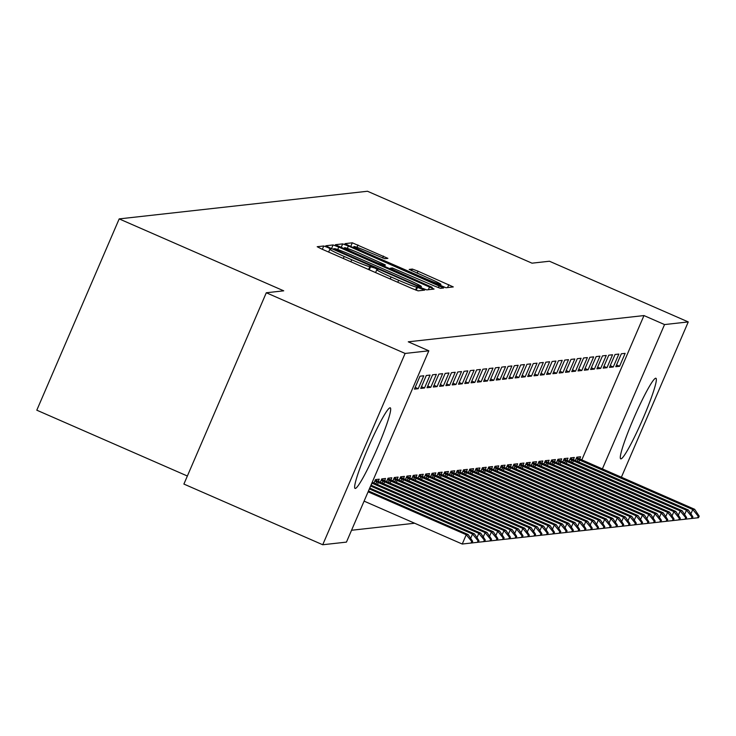 <?xml version="1.0" encoding="UTF-8"?>
<svg xmlns="http://www.w3.org/2000/svg" width="736" height="736" viewBox="0 0 736 736"><rect width="100%" height="100%" fill="white"/><g stroke="black" fill="none" stroke-linecap="round" stroke-linejoin="round"><path stroke-width="1.1" d="M327.722 247.48L323.757 245.99L317.198 246.716L321.632 248.998L412.473 288.705L418.131 290.849L424.7 290.113L416.778 287.123A17.71 0.984 23.3 0 1 398.654 280.278L391.083 276.966A17.71 0.984 23.3 0 1 376.795 269.744A17.71 0.984 23.3 0 1 376.915 269.689L377.789 269.588L374.661 268.005L369.849 266.598A17.71 0.984 23.3 0 1 351.716 259.762L344.154 256.45A17.71 0.984 23.3 0 1 329.857 249.228A17.71 0.984 23.3 0 1 329.976 249.173L330.85 249.062L327.722 247.48M620.954 458.878A43.976 4.287 -66.4 0 1 620.706 458.841A43.976 4.287 -66.4 0 1 633.908 417.965A43.976 4.287 -66.4 0 1 655.693 378.221A43.976 4.287 -66.4 0 1 655.942 378.249A43.976 4.287 -66.4 0 1 642.74 419.134A43.976 4.287 -66.4 0 1 620.954 458.878M355.295 488.456A43.976 4.287 -66.4 0 1 355.046 488.428A43.976 4.287 -66.4 0 1 368.248 447.543A43.976 4.287 -66.4 0 1 390.034 407.799A43.976 4.287 -66.4 0 1 390.282 407.836A43.976 4.287 -66.4 0 1 377.08 448.712A43.976 4.287 -66.4 0 1 355.295 488.456M387.89 258.364L352.314 242.806L344.991 243.634L349.453 245.898L445.961 287.748L453.284 286.92L418.03 271.198L412.372 269.063L409.216 269.431L428.941 278.364A14.803 0.828 23.3 0 1 440.892 284.4A14.803 0.828 23.3 0 1 425.638 278.732L365.838 252.586A14.803 0.828 23.3 0 1 353.887 246.542A14.803 0.828 23.3 0 1 369.141 252.218L384.772 258.713L387.89 258.364M581.79 459.963L643.972 315.569L408.268 341.817L428.83 350.805L346.444 542.11L322.727 544.75L405.113 353.446L428.83 350.805M643.972 315.569L664.544 324.567L688.261 321.926L621.368 477.259M322.727 544.75L183.899 484.067L266.294 292.762L283.719 290.821L119.186 218.896L367.485 191.25L532.008 263.175L549.442 261.234L688.261 321.926M266.294 292.762L405.113 353.446M338.762 247.084L333.104 244.95L325.818 245.76L330.243 248.032L421.084 287.748L426.751 289.883L434.074 289.055L338.762 247.084L337.704 249.541M335.423 244.692L342.709 243.883L348.367 246.017L443.679 287.988L440.524 288.356L434.856 286.212L392.352 267.968L390.246 268.217L394.717 270.48L432.207 287.344L335.395 244.748M119.186 218.896L36.8 410.191L187.367 476.017M613.272 366.988L618.838 354.062L615.057 354.485L609.491 367.402L613.272 366.988L610.245 365.663M573.344 459.696L574.301 457.47L570.529 457.884L569.057 461.297M600.686 368.386L606.252 355.46L602.471 355.884L596.905 368.81L600.686 368.386L597.66 367.062M560.758 461.095L561.715 458.868L557.943 459.292L556.471 462.696M588.101 369.785L593.667 356.859L589.886 357.282L584.32 370.208L588.101 369.785L585.074 368.469M548.173 462.493L549.13 460.267L545.358 460.69L543.886 464.094M575.515 371.192L581.081 358.266L577.309 358.68L571.743 371.606L575.515 371.192L572.488 369.868M535.587 463.892L536.544 461.674L532.772 462.088L531.3 465.502M562.93 372.591L568.496 359.665L564.724 360.088L559.158 373.014L562.93 372.591L559.903 371.266M523.002 465.299L523.958 463.073L520.186 463.496L518.724 466.9M550.344 373.989L555.91 361.063L552.138 361.486L546.572 374.412L550.344 373.989L547.317 372.674M510.416 466.698L511.382 464.471L507.601 464.894L506.138 468.298M537.758 375.397L543.324 362.471L539.552 362.885L533.986 375.811L537.758 375.397L534.732 374.072M497.84 468.096L498.796 465.879L495.015 466.293L493.552 469.706M525.173 376.795L530.739 363.869L526.967 364.292L521.401 377.218L525.173 376.795L522.155 375.47M485.254 469.504L486.211 467.277L482.43 467.7L480.967 471.104M512.587 378.194L518.162 365.268L514.381 365.691L508.815 378.617L512.587 378.194L509.57 376.878M472.668 470.902L473.625 468.676L469.853 469.099L468.381 472.503M500.011 379.601L505.577 366.675L501.796 367.089L496.23 380.015L500.011 379.601L496.984 378.276M460.083 472.3L461.04 470.083L457.268 470.497L455.796 473.91M487.425 381L492.991 368.074L489.21 368.497L483.644 381.423L487.425 381L484.398 379.675M447.497 473.708L448.454 471.482L444.682 471.905L443.21 475.309M474.84 382.398L480.406 369.472L476.634 369.895L471.058 382.821L474.84 382.398L471.813 381.073M434.912 475.106L435.868 472.88L432.096 473.303L430.624 476.707M462.254 383.796L467.82 370.87L464.048 371.294L458.482 384.22L462.254 383.796L459.227 382.481M422.326 476.505L423.283 474.278L419.511 474.702L418.039 478.106M449.668 385.204L455.234 372.278L451.462 372.692L445.896 385.618L449.668 385.204L446.642 383.879M409.74 477.912L410.697 475.686L406.925 476.1L405.462 479.513M437.083 386.602L442.649 373.676L438.877 374.1L433.311 387.026L437.083 386.602L434.056 385.278M397.155 479.311L398.121 477.084L394.34 477.508L392.877 480.912M424.497 388.001L430.063 375.075L426.291 375.498L420.725 388.424L424.497 388.001L421.48 386.685M384.578 480.709L385.535 478.483L381.754 478.906L380.291 482.31M351.55 530.26L414.653 523.241M378.286 481.408L379.242 479.182L375.461 479.605L373.998 483.018M418.204 388.709L423.77 375.783L419.998 376.197L414.432 389.123L418.204 388.709L415.187 387.384M390.862 480.01L391.828 477.784L388.047 478.207L386.584 481.611M430.79 387.302L436.356 374.376L432.584 374.799L427.018 387.725L430.79 387.302L427.763 385.986M403.448 478.612L404.414 476.385L400.632 476.808L399.17 480.212M443.376 385.903L448.942 372.977L445.17 373.4L439.604 386.326L443.376 385.903L440.349 384.578M416.033 477.204L416.99 474.987L413.218 475.401L411.755 478.814M455.961 384.505L461.527 371.579L457.755 371.993L452.189 384.919L455.961 384.505L452.934 383.18M428.619 475.806L429.576 473.579L425.804 474.002L424.332 477.406M468.547 383.097L474.113 370.171L470.341 370.594L464.775 383.52L468.547 383.097L465.52 381.782M441.204 474.407L442.161 472.181L438.389 472.604L436.917 476.008M481.132 381.699L486.698 368.773L482.917 369.196L477.351 382.122L481.132 381.699L478.106 380.374M453.79 473L454.747 470.782L450.975 471.196L449.503 474.61M493.718 380.3L499.284 367.374L495.503 367.788L489.937 380.714L493.718 380.3L490.691 378.976M466.376 471.601L467.332 469.375L463.56 469.798L462.088 473.202M506.304 378.893L511.87 365.967L508.088 366.39L502.522 379.316L506.304 378.893L503.277 377.577M478.961 470.203L479.918 467.976L476.137 468.4L474.674 471.804M518.88 377.494L524.455 364.568L520.674 364.992L515.108 377.918L518.88 377.494L515.862 376.17M491.547 468.804L492.504 466.578L488.722 466.992L487.26 470.405M531.466 376.096L537.032 363.17L533.26 363.584L527.694 376.51L531.466 376.096L528.448 374.771M504.123 467.397L505.089 465.17L501.308 465.594L499.845 468.998M544.051 374.688L549.617 361.762L545.845 362.186L540.279 375.112L544.051 374.688L541.024 373.373M516.709 465.998L517.666 463.772L513.894 464.195L512.431 467.599M556.637 373.29L562.203 360.364L558.431 360.787L552.865 373.713L556.637 373.29L553.61 371.965M529.294 464.6L530.251 462.374L526.479 462.797L525.007 466.201M569.222 371.892L574.788 358.966L571.016 359.389L565.45 372.315L569.222 371.892L566.196 370.567M541.88 463.192L542.837 460.975L539.065 461.389L537.593 464.802M581.808 370.493L587.374 357.567L583.602 357.981L578.027 370.907L581.808 370.493L578.781 369.168M554.466 461.794L555.422 459.568L551.65 459.991L550.178 463.395M594.394 369.086L599.96 356.16L596.178 356.583L590.612 369.509L594.394 369.086L591.367 367.77M567.051 460.396L568.008 458.169L564.236 458.592L562.764 461.996M606.979 367.687L612.545 354.761L608.764 355.184L603.198 368.11L606.979 367.687L603.952 366.362M579.637 458.988L580.594 456.771L576.822 457.185L575.35 460.598M619.556 366.289L625.131 353.363L621.35 353.777L615.784 366.703L619.556 366.289L616.538 364.964M602.361 468.952L664.544 324.567M333.555 248.777L416.401 285.228L421.259 286.626A17.71 0.984 23.3 0 0 421.378 286.571A17.71 0.984 23.3 0 0 407.091 279.34L352.581 255.512A17.71 0.984 23.3 0 0 334.457 248.676L333.288 249.366M359.784 253.396A14.803 0.828 23.3 0 0 344.54 247.728A14.803 0.828 23.3 0 0 356.482 253.764L377.55 262.973L383.217 265.116L385.287 264.886L359.784 253.396M364.09 501.133L462.245 544.042L466.247 534.732L468.133 534.52L368.478 490.958M471.068 543.03L472.006 542.929L472.678 541.374L471.73 541.484L471.068 543.03L462.245 544.042L472.006 542.929M368.101 491.823L466.247 534.732L471.73 541.484M468.133 534.52L472.678 541.374M470.681 538.356L472.54 534.032L474.426 533.821L369.73 488.051M477.36 542.331L478.299 542.23L478.97 540.675L478.023 540.776L477.36 542.331L468.538 543.324M468.51 543.324L478.299 542.23M369.352 488.925L472.54 534.032L478.023 540.776M474.426 533.821L478.97 540.675M476.974 537.657L478.832 533.333L480.718 533.122L370.981 485.144M483.653 541.632L484.592 541.521L485.263 539.976L484.316 540.077L483.653 541.632L474.821 542.634L484.592 541.521M370.604 486.018L478.832 533.333L484.316 540.077M480.718 533.122L485.263 539.976M483.267 536.958L485.125 532.634L487.011 532.422L372.241 482.227M489.946 540.932L490.884 540.822L491.556 539.276L490.608 539.378L489.946 540.932L481.114 541.935L490.884 540.822M371.855 483.11L485.125 532.634L490.608 539.378M487.011 532.422L491.556 539.276M489.55 536.259L491.418 531.935L493.304 531.723L375.277 480.028M496.239 540.233L497.177 540.123L497.849 538.577L496.901 538.678L496.239 540.233L487.379 541.227M374.854 481.031L491.418 531.935L496.901 538.678M497.177 540.123L487.407 541.236M493.304 531.723L497.849 538.577M495.843 535.56L497.711 531.226L499.597 531.024L381.57 479.329M502.532 539.525L503.47 539.424L504.142 537.869L503.194 537.979L502.532 539.525L493.709 540.518M493.672 540.528L503.47 539.424M381.147 480.323L497.711 531.226L503.194 537.979M499.597 531.024L504.142 537.869M502.136 534.851L504.004 530.527L505.89 530.316L387.863 478.63M508.824 538.826L509.763 538.724L510.434 537.17L509.487 537.28L508.824 538.826L500.002 539.819M499.965 539.828L509.763 538.724M387.44 479.624L504.004 530.527L509.487 537.28M505.89 530.316L510.434 537.17M508.429 534.152L510.296 529.828L512.182 529.616L394.156 477.931M515.108 538.126L516.056 538.025L516.727 536.47L515.78 536.581L515.108 538.126L506.285 539.138L516.056 538.025M393.732 478.924L510.296 529.828L515.78 536.581M512.182 529.616L516.727 536.47M514.722 533.453L516.589 529.129L518.475 528.917L400.448 477.232M521.401 537.427L522.348 537.326L523.02 535.771L522.072 535.872L521.401 537.427L512.55 538.421M400.025 478.225L516.589 529.129L522.072 535.872M522.348 537.326L512.578 538.439M518.475 528.917L523.02 535.771M521.014 532.754L522.882 528.43L524.768 528.218L406.741 476.532M527.694 536.728L528.641 536.618L529.313 535.072L528.365 535.173L527.694 536.728L518.843 537.722M406.318 477.526L522.882 528.43L528.365 535.173M528.641 536.618L518.871 537.731M524.768 528.218L529.313 535.072M527.307 532.054L529.175 527.73L531.061 527.519L413.034 475.833M533.986 536.029L534.934 535.918L535.606 534.373L534.658 534.474L533.986 536.029L525.173 537.022M525.136 537.022L534.934 535.918M412.611 476.827L529.175 527.73L534.658 534.474M531.061 527.519L535.606 534.373M533.6 531.355L535.468 527.031L537.354 526.82L419.327 475.125M540.279 535.33L541.227 535.219L541.889 533.664L540.951 533.775L540.279 535.33L531.466 536.314M418.904 476.118L535.468 527.031L540.951 533.775M541.227 535.219L531.456 536.332M537.354 526.82L541.889 533.664M539.893 530.647L541.76 526.323L543.646 526.12L425.62 474.426M546.572 534.621L547.52 534.52L548.182 532.965L547.244 533.076L546.572 534.621L537.749 535.633L547.52 534.52M425.187 475.419L541.76 526.323L547.244 533.076M543.646 526.12L548.182 532.965M546.186 529.948L548.044 525.624L549.939 525.412L431.912 473.726M552.865 533.922L553.812 533.821L554.475 532.266L553.536 532.376L552.865 533.922L544.014 534.925M431.48 474.72L548.044 525.624L553.536 532.376M553.812 533.821L544.042 534.934M549.939 525.412L554.475 532.266M552.478 529.248L554.337 524.924L556.232 524.713L438.205 473.027M559.158 533.223L560.105 533.122L560.768 531.567L559.829 531.668L559.158 533.223L550.335 534.216M550.307 534.216L560.105 533.122M437.773 474.021L554.337 524.924L559.829 531.668M556.232 524.713L560.768 531.567M558.771 528.549L560.63 524.225L562.525 524.014L444.498 472.328M565.45 532.524L566.398 532.413L567.06 530.868L566.122 530.969L565.45 532.524L556.6 533.517M444.066 473.322L560.63 524.225L566.122 530.969M566.398 532.413L556.628 533.526M562.525 524.014L567.06 530.868M565.064 527.85L566.922 523.526L568.808 523.314L450.791 471.629M571.743 531.824L572.691 531.714L573.353 530.168L572.415 530.27L571.743 531.824L562.92 532.827L572.691 531.714M450.358 472.622L566.922 523.526L572.415 530.27M568.808 523.314L573.353 530.168M571.357 527.151L573.215 522.827L575.101 522.615L457.084 470.92M578.036 531.125L578.974 531.015L579.646 529.469L578.708 529.57L578.036 531.125L569.213 532.128L578.974 531.015M456.651 471.923L573.215 522.827L578.708 529.57M575.101 522.615L579.646 529.469M577.65 526.452L579.508 522.118L581.394 521.916L463.376 470.221M584.329 530.417L585.267 530.316L585.939 528.761L584.991 528.871L584.329 530.417L575.506 531.41M575.478 531.42L585.267 530.316M462.944 471.215L579.508 522.118L584.991 528.871M581.394 521.916L585.939 528.761M583.942 525.743L585.801 521.419L587.687 521.208L469.669 469.522M590.622 529.718L591.56 529.616L592.232 528.062L591.284 528.172L590.622 529.718L581.799 530.711M581.771 530.72L591.56 529.616M469.237 470.516L585.801 521.419L591.284 528.172M587.687 521.208L592.232 528.062M590.235 525.044L592.094 520.72L593.98 520.508L475.962 468.823M596.914 529.018L597.853 528.917L598.524 527.362L597.577 527.473L596.914 529.018L588.092 530.012M475.53 469.816L592.094 520.72L597.577 527.473M597.853 528.917L588.082 530.03M593.98 520.508L598.524 527.362M596.528 524.345L598.386 520.021L600.272 519.809L482.246 468.124M603.207 528.319L604.146 528.218L604.817 526.663L603.87 526.764L603.207 528.319L594.375 529.331L604.146 528.218M481.822 469.117L598.386 520.021L603.87 526.764M600.272 519.809L604.817 526.663M602.812 523.646L604.679 519.322L606.565 519.11L488.538 467.424M609.5 527.62L610.438 527.51L611.11 525.964L610.162 526.065L609.5 527.62L600.64 528.614M488.115 468.418L604.679 519.322L610.162 526.065M610.438 527.51L600.668 528.623M606.565 519.11L611.11 525.964M609.104 522.946L610.972 518.622L612.858 518.411L494.831 466.725M615.793 526.921L616.731 526.81L617.403 525.265L616.455 525.366L615.793 526.921L606.97 527.914M606.933 527.914L616.731 526.81M494.408 467.719L610.972 518.622L616.455 525.366M612.858 518.411L617.403 525.265M615.397 522.247L617.265 517.923L619.151 517.712L501.124 466.017M622.076 526.222L623.024 526.111L623.696 524.566L622.748 524.667L622.076 526.222L613.226 527.215M500.701 467.01L617.265 517.923L622.748 524.667M623.024 526.111L613.254 527.224M619.151 517.712L623.696 524.566M621.69 521.539L623.558 517.215L625.444 517.012L507.417 465.318M628.369 525.513L629.317 525.412L629.988 523.857L629.041 523.968L628.369 525.513L619.556 526.507M506.994 466.311L623.558 517.215L629.041 523.968M629.317 525.412L619.546 526.525M625.444 517.012L629.988 523.857M627.983 520.84L629.85 516.516L631.736 516.304L513.71 464.618M634.662 524.814L635.61 524.713L636.281 523.158L635.334 523.268L634.662 524.814L625.839 525.826L635.61 524.713M513.286 465.612L629.85 516.516L635.334 523.268M631.736 516.304L636.281 523.158M634.276 520.14L636.143 515.816L638.029 515.605L520.002 463.919M640.955 524.115L641.902 524.014L642.574 522.459L641.626 522.56L640.955 524.115L632.141 525.108M632.104 525.108L641.902 524.014M519.579 464.913L636.143 515.816L641.626 522.56M638.029 515.605L642.574 522.459M640.568 519.441L642.436 515.117L644.322 514.906L526.295 463.22M647.248 523.416L648.195 523.305L648.858 521.76L647.919 521.861L647.248 523.416L638.434 524.409M638.397 524.409L648.195 523.305M525.872 464.214L642.436 515.117L647.919 521.861M644.322 514.906L648.858 521.76M646.861 518.742L648.729 514.418L650.615 514.206L532.588 462.521M653.54 522.716L654.488 522.606L655.15 521.06L654.212 521.162L653.54 522.716L644.69 523.71M532.156 463.514L648.729 514.418L654.212 521.162M654.488 522.606L644.718 523.719M650.615 514.206L655.15 521.06M653.154 518.043L655.012 513.719L656.908 513.507L538.881 461.812M659.833 522.017L660.781 521.907L661.443 520.361L660.505 520.462L659.833 522.017L651.01 523.02L660.781 521.907M538.448 462.815L655.012 513.719L660.505 520.462M656.908 513.507L661.443 520.361M659.447 517.344L661.305 513.01L663.2 512.808L545.174 461.113M666.126 521.309L667.074 521.208L667.736 519.653L666.798 519.763L666.126 521.309L657.303 522.302M544.741 462.107L661.305 513.01L666.798 519.763M667.074 521.208L657.303 522.321M663.2 512.808L667.736 519.653M665.74 516.635L667.598 512.311L669.493 512.1L551.466 460.414M672.419 520.61L673.366 520.508L674.029 518.954L673.09 519.064L672.419 520.61L663.596 521.603M663.568 521.612L673.366 520.508M551.034 461.408L667.598 512.311L673.09 519.064M669.493 512.1L674.029 518.954M672.032 515.936L673.891 511.612L675.777 511.4L557.759 459.715M678.712 519.91L679.659 519.809L680.322 518.254L679.383 518.365L678.712 519.91L669.861 520.913M557.327 460.708L673.891 511.612L679.383 518.365M679.659 519.809L669.889 520.922M675.777 511.4L680.322 518.254M678.325 515.237L680.184 510.913L682.07 510.701L564.052 459.016M685.004 519.211L685.952 519.11L686.614 517.555L685.676 517.656L685.004 519.211L676.154 520.205M563.62 460.009L680.184 510.913L685.676 517.656M685.952 519.11L676.182 520.223M682.07 510.701L686.614 517.555M684.618 514.538L686.476 510.214L688.362 510.002L570.345 458.316M691.297 518.512L692.236 518.402L692.907 516.856L691.96 516.957L691.297 518.512L682.474 519.515L692.236 518.402M569.912 459.31L686.476 510.214L691.96 516.957M688.362 510.002L692.907 516.856M690.911 513.838L692.769 509.514L694.655 509.303L576.638 457.617M697.59 517.813L698.528 517.702L699.2 516.157L698.252 516.258L697.59 517.813L688.758 518.816L698.528 517.702M576.205 458.611L692.769 509.514L698.252 516.258M694.655 509.303L699.2 516.157M322.331 249.302L323.757 245.99M416.245 290.26L417.634 287.022M369.27 269.818L370.696 266.506M343.289 258.465L344.154 256.45M350.851 261.768L351.716 259.762M368.589 269.523L369.849 266.598M390.218 278.981L391.083 276.966M397.79 282.293L398.654 280.278M415.546 289.984L416.778 287.123M428.361 289.708L429.612 286.801M331.531 248.593L333.104 244.95M333.298 249.375L333.546 248.814M420.109 287.316L420.366 286.718M420.826 287.638L421.259 286.626M341.136 247.526L342.709 243.883M347.346 248.4L348.367 246.017M438.38 287.666L439.217 285.734M390.246 268.217L389.97 268.879L390.264 268.254M382.922 265.797L383.217 265.116M384.578 266.524L385.287 264.886M411.636 270.765L412.372 269.063M417.165 273.212L418.03 271.198M447.562 287.564L448.822 284.657M350.741 246.459L352.314 242.806M356.96 247.314L357.972 244.95M382.628 258.023L383.465 256.091M371.137 485.217L372.011 483.184M377.43 484.518L378.304 482.485M375.848 483.819L376.712 481.804M383.723 483.81L384.597 481.776M382.14 483.12L383.005 481.105M390.016 483.11L390.89 481.077M388.433 482.42L389.298 480.406M396.308 482.411L397.182 480.378M394.726 481.721L395.591 479.697M402.592 481.712L403.475 479.679M401.019 481.022L401.884 478.998M408.885 481.013L409.768 478.98M407.302 480.323L408.176 478.299M415.178 480.314L416.061 478.28M413.595 479.614L414.469 477.6M421.47 479.605L422.344 477.572M419.888 478.915L420.762 476.9M427.763 478.906L428.637 476.873M426.181 478.216L427.055 476.201M434.056 478.207L434.93 476.174M432.474 477.517L433.348 475.493M440.349 477.508L441.223 475.474M438.766 476.818L439.64 474.794M446.642 476.808L447.516 474.775M445.059 476.118L445.933 474.094M452.934 476.109L453.808 474.076M451.352 475.419L452.226 473.395M459.227 475.41L460.101 473.377M457.645 474.711L458.519 472.696M465.52 474.702L466.394 472.668M463.938 474.012L464.802 471.997M471.813 474.002L472.687 471.969M470.23 473.312L471.095 471.298M478.106 473.303L478.98 471.27M476.523 472.613L477.388 470.589M484.398 472.604L485.272 470.571M482.816 471.914L483.681 469.89M490.691 471.905L491.565 469.872M489.109 471.215L489.974 469.191M496.984 471.206L497.858 469.172M495.402 470.506L496.266 468.492M503.277 470.497L504.151 468.464M501.694 469.807L502.559 467.792M509.56 469.798L510.444 467.765M507.987 469.108L508.852 467.093M515.853 469.099L516.736 467.066M514.271 468.409L515.145 466.385M522.146 468.4L523.029 466.366M520.564 467.71L521.438 465.686M528.439 467.7L529.313 465.667M526.856 467.01L527.73 464.986M534.732 467.001L535.606 464.968M533.149 466.311L534.023 464.287M541.024 466.302L541.898 464.269M539.442 465.603L540.316 463.588M547.317 465.594L548.191 463.56M545.735 464.904L546.609 462.889M553.61 464.894L554.484 462.861M552.028 464.204L552.902 462.19M559.903 464.195L560.777 462.162M558.32 463.505L559.194 461.481M566.196 463.496L567.07 461.463M564.613 462.806L565.487 460.782M572.488 462.797L573.362 460.764M570.906 462.107L571.78 460.083M578.781 462.098L579.655 460.064M577.199 461.398L578.064 459.384M328.642 252.062L329.857 249.228M375.581 272.578L376.795 269.744M420.9 287.666L421.378 286.571M344.071 248.814L344.54 247.728M384.606 266.533L385.324 264.868M353.418 247.627L353.887 246.542M440.358 285.632L440.892 284.4"/></g></svg>
